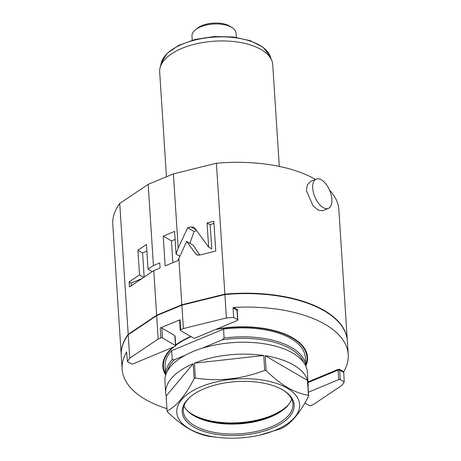 <?xml version="1.0" encoding="UTF-8"?>
<svg xmlns="http://www.w3.org/2000/svg" width="461" height="461" viewBox="0 0 461 461"><rect width="100%" height="100%" fill="white"/><g stroke="black" fill="none" stroke-linecap="round" stroke-linejoin="round"><path stroke-width="0.69" d="M121.255 355.471A113.279 54.381 -3.7 0 1 121.243 355.27A113.279 54.381 -3.7 0 1 128.198 334.358L119.733 203.457L148.183 184.348L173.388 173.866L216.399 163.252A113.279 54.381 -3.7 0 1 315.468 179.404M121.243 355.27L112.778 224.374A113.279 54.381 -3.7 0 1 119.733 203.457M128.198 334.358L156.648 315.243L181.853 304.761L224.864 294.147A113.279 54.381 -3.7 0 1 347.323 340.65A113.279 54.381 -3.7 0 1 347.34 340.846M153.432 265.553L148.044 269.178L146.448 244.491L137.931 250.214L139.527 274.9L129.103 281.901L129.426 286.967L153.761 270.619L160.088 267.991L159.76 262.926L153.432 265.553L148.183 184.348M156.648 315.243L153.761 270.619M148.044 269.178L152.257 271.633M173.388 173.866L178.194 248.104L176.062 254.034L174.598 231.405L163.234 236.13L165.159 265.882L177.969 260.551L186.619 241.449L195.81 254.011L197.804 255.181M181.853 304.761L178.839 258.131M178.194 248.104L187.673 227.763L194.087 231.508L189.84 243.333M176.062 254.034L179.75 256.183M196.501 230.506L194.087 231.508M195.81 254.011L196.668 254.783L199.411 255.094L215.754 251.061L213.835 221.309L207.07 222.98L208.631 247.079L194.675 228.005L193.816 227.238L191.067 226.927L187.673 227.763M208.631 247.079L211.76 248.911L210.204 224.807L207.07 222.98M213.956 223.245L210.204 224.807M186.619 241.449L193.355 245.385L199.746 255.014M224.864 294.147L216.399 163.252M329.598 190.255A113.279 54.381 -3.7 0 1 338.864 209.755L347.323 340.65M306.432 190.756L313.007 205.698L318.292 210.135L322.717 210.74L328.393 208.378A15.858 8.073 67.4 0 0 331.891 199.331A15.858 8.073 -112.6 0 0 326.019 184.112A15.858 8.073 -112.6 0 0 316.217 179.093L310.541 181.455L307.326 184.815L306.432 190.756M328.393 208.378A15.858 8.073 67.4 0 1 318.591 203.359A15.858 8.073 67.4 0 1 312.719 188.14A15.858 8.073 -112.6 0 1 316.217 179.093M166.456 176.747L159.679 71.974A56.64 27.193 -3.7 0 1 160.03 67.957A56.64 27.193 -3.7 0 1 201.278 42.792A56.64 27.193 -3.7 0 1 261.214 49.598A56.64 27.193 -3.7 0 1 271.852 60.725A56.64 27.193 -3.7 0 1 272.722 64.661L279.303 166.409M236.332 37.376L236.061 33.18A22.088 10.603 176.3 0 0 232.096 27.62A22.088 10.603 176.3 0 0 200.673 26.813A22.088 10.603 176.3 0 0 195.193 30.005A22.088 10.603 176.3 0 0 191.978 36.027L192.249 40.222M232.096 27.62L230.114 26.352A19.823 9.514 176.3 0 0 201.912 25.626A19.823 9.514 176.3 0 0 196.997 28.496L195.193 30.005M163.234 236.13L171.446 240.924L172.858 262.678M175.117 239.403L171.446 240.924M141.994 278.525L131.091 283.06L131.264 285.734M146.88 251.147L142.587 252.933L144.149 277.078M129.103 281.901L131.091 283.06M139.527 274.9L143.734 277.355M137.931 250.214L142.587 252.933M166.951 408.677A113.279 54.381 -3.7 0 1 122.136 369.152L121.266 355.667A113.279 54.381 176.3 0 1 128.221 334.749L156.671 315.641L181.882 305.159L224.893 294.544A113.279 54.381 -3.7 0 1 347.352 341.048L348.222 354.532A113.279 54.381 -3.7 0 1 343.727 371.745L344.211 381.927A113.279 54.381 -3.7 0 1 341.906 385.367L313.457 404.476L310.76 405.599A1.135 0.542 176.3 0 1 309.175 405.571L304.819 403.029M183.392 328.56L226.403 317.946A113.279 54.381 -3.7 0 1 233.669 317.404L237.599 319.704A1.135 0.542 176.3 0 1 237.83 320.003A1.135 0.542 176.3 0 1 237.38 320.476L195.066 338.074A1.135 0.542 176.3 0 1 193.482 338.051L180.476 330.456A1.135 0.542 176.3 0 1 180.245 330.157A1.135 0.542 176.3 0 1 180.695 329.684L183.392 328.56L181.882 305.159M224.893 294.544L226.403 317.946M122.136 369.152A113.279 54.381 -3.7 0 1 126.637 351.945L127.438 361.591A113.279 54.381 176.3 0 1 129.737 358.157L158.186 339.042L160.889 337.919L160.244 328.007A1.135 0.542 -3.7 0 1 161.828 328.03L174.875 335.643L174.898 336.553M160.244 328.007L180.049 319.767L180.695 329.684M180.245 330.157L179.606 320.239A1.135 0.542 -3.7 0 1 180.049 319.767M236.868 310.697L237.213 310.483A1.135 0.542 176.3 0 0 236.983 310.184L233.053 307.885L233.589 307.458A113.279 54.381 -3.7 0 1 348.222 354.532M305.822 365.925A72.498 34.806 176.3 0 0 307.527 357.166A72.498 34.806 176.3 0 0 226.046 327.713A72.498 34.806 176.3 0 0 216.785 329.045M190.831 336.501A72.498 34.806 176.3 0 0 175.653 344.972M172.639 347.404A72.498 34.806 176.3 0 0 162.837 366.524A72.498 34.806 176.3 0 0 165.655 374.989M128.221 334.749L129.737 358.157M174.875 335.643A1.585 0.807 67.4 0 0 174.863 336.017A1.135 0.542 176.3 0 1 175.094 336.317L175.71 345.836A1.135 0.542 176.3 0 1 175.261 346.309L132.952 363.913A1.135 0.542 176.3 0 1 131.368 363.885L127.438 361.591M175.71 345.836A1.135 0.542 176.3 0 0 175.48 345.537L162.474 337.948A1.135 0.542 176.3 0 0 160.889 337.919M158.186 339.042L156.671 315.641M344.211 381.927L340.281 379.634A1.135 0.542 176.3 0 0 338.697 379.61L308.403 392.207M233.053 307.885L233.669 317.404M162.825 364.53A72.498 34.806 176.3 0 0 163.43 366.87M307.28 355.189A72.498 34.806 -3.7 0 1 306.986 357.586M305.747 364.755A71.933 34.535 176.3 0 0 306.963 357.2L306.772 354.227A71.933 34.535 176.3 0 0 306.577 352.561M165.574 373.819A71.933 34.535 -3.7 0 1 163.401 366.483L163.206 363.51A71.933 34.535 -3.7 0 1 163.182 361.839M306.963 357.2A71.933 34.535 176.3 0 0 215.581 329.54M163.401 366.483A71.933 34.535 -3.7 0 1 173.843 346.903M175.681 345.433A71.933 34.535 -3.7 0 1 191.171 336.697M165.666 375.185L165.096 366.374A70.233 33.716 -3.7 0 1 171.665 350.694L223.533 329.119A70.233 33.716 176.3 0 1 305.268 357.31L305.839 366.12A70.233 33.716 176.3 0 0 224.115 338.046L223.533 329.119M171.665 350.694L172.241 359.62A70.233 33.716 176.3 0 0 165.666 375.179M172.241 359.62L174.304 359.782A69.098 33.175 176.3 0 0 167.308 371.284M303.707 362.461A69.098 33.175 176.3 0 0 222.179 339.866L201.653 348.407M185.287 355.212L174.304 359.782M222.179 339.866L224.115 338.046M288.868 404.239A56.64 27.193 176.3 0 1 271.587 415.534A56.64 27.193 -3.7 0 1 187.402 410.803M229.002 342.932A62.079 29.804 -3.7 0 1 238.873 342.293M266.147 370.586C273.598 377.876 280.749 383.54 287.601 387.574C294.493 391.55 301.442 394.12 308.455 395.284A71.363 34.258 176.3 0 1 308.651 396.016L307.689 381.143A71.363 34.258 -3.7 0 1 308.127 384.013L307.36 372.113A71.363 34.258 176.3 0 0 292.862 353.126A71.363 34.258 176.3 0 0 212.342 345.554A71.363 34.258 176.3 0 0 164.929 381.322L165.695 393.221A71.363 34.258 -3.7 0 1 193.171 363.706L194.133 378.579A71.363 34.258 176.3 0 1 195.372 378.066L194.409 363.187A71.363 34.258 -3.7 0 1 263.75 355.494L264.712 370.367A71.363 34.258 176.3 0 1 266.147 370.586L265.184 355.713A71.363 34.258 -3.7 0 1 293.628 365.026A71.363 34.258 -3.7 0 1 307.493 380.406L265.184 355.713M165.695 393.221A71.363 34.258 -3.7 0 0 166.139 396.097L167.101 410.97A71.363 34.258 176.3 0 0 167.297 411.702C174.702 418.957 181.853 424.616 188.751 428.684C195.597 432.649 202.552 435.219 209.605 436.394A71.363 34.258 176.3 0 0 211.04 436.613L220.433 437.668A61.555 29.55 176.3 0 0 259.572 435.138A61.555 29.55 176.3 0 0 287.117 388.104A61.555 29.55 176.3 0 0 200.996 386.739A61.555 29.55 176.3 0 0 189.275 428.799A61.555 29.55 176.3 0 0 220.433 437.668M195.372 378.066C218.883 381.662 241.996 379.098 264.712 370.367M167.101 410.97C176.511 406.337 185.518 395.538 194.133 378.579M166.139 396.097L193.171 363.706M194.409 363.187L263.75 355.494M308.455 395.284L307.493 380.406M308.127 384.013A71.363 34.258 -3.7 0 1 308.063 386.917M259.572 435.138L280.38 428.92A71.363 34.258 176.3 0 0 281.619 428.407C291.029 423.768 300.036 412.975 308.651 396.016M282.76 389.914A56.075 26.917 176.3 0 0 190.41 396.777A56.075 26.917 176.3 0 0 193.632 426.984A56.075 26.917 176.3 0 0 271.183 428.597A56.075 26.917 176.3 0 0 284.08 390.721A56.075 26.917 176.3 0 0 282.76 389.914M190.871 396.397A54.94 26.375 176.3 0 0 183.305 411.005A54.94 26.375 176.3 0 0 194.467 425.618A54.94 26.375 176.3 0 0 256.454 431.45A54.94 26.375 176.3 0 0 292.954 403.911A54.94 26.375 176.3 0 0 283.573 390.404M183.968 405.98A54.94 26.375 176.3 0 0 192.537 414.912A54.94 26.375 176.3 0 0 193.827 415.701A54.94 26.375 176.3 0 0 284.31 408.976A54.94 26.375 176.3 0 0 291.652 399.019M284.691 408.653A55.919 26.847 -3.7 0 1 192.992 415.171A55.919 26.847 -3.7 0 1 192.11 414.641M191.067 226.927L195.983 229.797M160.03 67.957L161.171 63.192A55.176 26.49 -3.7 0 1 214.181 37.111A55.176 26.49 -3.7 0 1 270.106 56.144L271.852 60.725M237.219 310.616A1.585 0.761 176.3 0 0 237.317 309.636A0.455 0.323 -59.7 0 0 236.983 310.184L237.599 319.704M237.317 309.636L233.589 307.458M343.727 371.745L339.999 369.566A1.585 0.761 176.3 0 0 337.78 369.532L307.994 381.921M174.863 336.017L175.48 345.537M162.474 337.948L161.828 328.03M338.697 379.61L338.08 370.091L308.034 382.584M337.78 369.532L338.08 370.091A1.135 0.542 176.3 0 1 339.665 370.114A0.455 0.323 -59.7 0 1 339.999 369.566M343.595 372.407L339.665 370.114L340.281 379.634M281.734 410.849A57.262 27.493 -3.7 0 1 195.326 416.433M161.171 63.192L167.049 53.43L178.897 45.27L195.251 39.433L214.146 36.552L233.254 36.972L250.225 40.66L263.024 47.224L270.106 56.144M237.213 310.483L237.83 320.003M175.094 336.317L174.748 336.536"/></g></svg>
